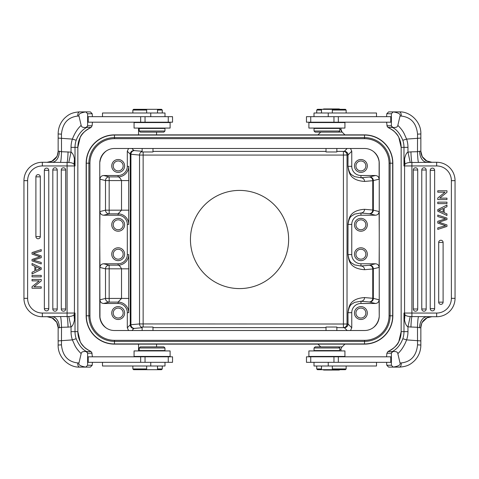 <?xml version="1.0" encoding="UTF-8"?>
<svg xmlns="http://www.w3.org/2000/svg" width="479" height="479" viewBox="0 0 479 479"><rect width="100%" height="100%" fill="white"/><g stroke="black" fill="none" stroke-linecap="round" stroke-linejoin="round"><path stroke-width="0.72" d="M367.327 165.95A6.437 6.437 0 0 0 360.891 159.519A6.437 6.437 0 0 0 354.454 165.95A6.437 6.437 0 0 0 360.891 172.386A6.437 6.437 0 0 0 367.327 165.95M375.44 263.773L369.668 265.21A3.676 3.67 -104 0 1 373.339 268.887L373.339 298.369L372.752 298.297L372.752 268.959L379.123 267.444C378.907 265.21 377.68 263.983 375.44 263.773L360.962 263.773A9.197 9.197 0 0 1 351.766 254.577L351.766 224.423A9.197 9.197 0 0 1 360.962 215.227L375.44 215.227C377.68 215.017 378.907 213.79 379.123 211.556L372.752 210.042L372.752 180.703L379.123 179.188C378.907 176.949 377.68 175.727 375.44 175.512L360.962 175.512A9.197 9.197 0 0 1 351.766 166.315L351.766 151.244L350.52 148.484M373.339 151.406A16.549 16.549 0 0 1 379.123 161.848L379.123 179.188M347.167 148.484L344.353 151.304A3.676 3.676 -135 0 1 348.029 154.98L351.766 151.244M364.573 181.433L372.752 180.703A3.676 3.61 84.9 0 0 369.141 177.026L360.962 177.757A3.676 3.61 -95.1 0 1 364.573 181.433C348.856 180.415 348.748 171.075 347.964 166.315L347.964 154.98A3.676 3.61 84.9 0 0 344.353 151.304L343.419 151.382A3.676 3.61 -95.1 0 1 347.03 155.064L347.03 323.936A3.676 3.61 -84.9 0 1 343.419 327.618L343.419 155.064L143.143 155.064L143.143 323.936L347.964 324.02L347.964 312.685C348.754 308.027 348.736 298.627 364.573 297.567A3.676 3.61 -84.9 0 1 360.962 301.243L369.141 301.974A3.676 3.61 95.1 0 0 372.752 298.297L364.573 297.567M360.962 175.512L360.962 177.757L354.346 176.583C352.281 174.452 349.49 175.787 348.029 166.315L351.766 166.315M369.668 265.21A33.105 0.575 -0 0 1 369.141 265.282L360.962 266.019A3.676 3.61 -95.1 0 1 364.573 269.695C348.712 268.635 348.754 259.187 347.964 254.577L348.029 224.423C349.496 214.957 352.281 216.286 354.346 214.161L360.962 212.981L360.962 215.227M364.573 209.305A3.676 3.61 -84.9 0 1 360.962 212.981L369.141 213.718A3.676 3.61 95.1 0 0 372.752 210.042L364.573 209.305C348.742 210.359 348.754 219.777 347.964 224.423M239.536 190.408A49.092 49.092 0 0 0 190.444 239.5A49.092 49.092 0 0 0 239.536 288.592A49.092 49.092 0 0 0 288.633 239.5A49.092 49.092 0 0 0 239.536 190.408M336.863 327.618L344.353 327.696A3.676 3.61 95.1 0 0 347.964 324.02L348.029 324.02A3.676 3.676 -45 0 1 344.353 327.696L347.167 330.516M350.52 330.516L351.766 327.756L351.766 312.685L348.029 312.685C349.49 303.213 352.281 304.548 354.346 302.417L360.962 301.243L360.962 303.488L375.44 303.488C377.68 303.273 378.907 302.051 379.123 299.812L373.339 298.369A3.676 3.67 -76 0 1 369.668 302.045L375.44 303.488M379.123 267.444L379.242 245.056M379.123 299.812L379.236 316.284M360.962 263.773L360.962 266.019L354.346 264.839C352.281 262.714 349.496 264.043 348.029 254.577L351.766 254.577M379.236 162.716L379.123 161.848M379.242 233.944L379.123 211.556M351.766 312.685A9.197 9.197 0 0 1 360.962 303.488M379.123 317.152A16.549 16.549 0 0 1 373.339 327.594M354.454 313.05A6.437 6.437 0 0 0 360.891 319.481A6.437 6.437 0 0 0 367.327 313.05A6.437 6.437 0 0 0 360.891 306.614A6.437 6.437 0 0 0 354.454 313.05M128.881 268.827L121.528 268.827C120.307 266.396 119.169 265.174 118.109 265.15A10.58 10.58 0 0 0 128.689 254.577L128.689 312.685A10.58 10.58 0 0 0 118.109 302.105L109.164 302.105A3.676 3.67 76 0 1 105.5 298.429L99.949 299.812L99.949 317.152A16.549 16.549 0 0 0 106.314 328.049M99.949 299.812C100.171 302.051 101.398 303.273 103.632 303.488L109.164 302.105L109.164 298.429L121.528 298.429L118.109 302.105L118.109 303.488L103.632 303.488M118.109 303.488A9.197 9.197 0 0 1 127.306 312.685L127.306 327.756L128.552 330.516M111.745 313.05A6.437 6.437 0 0 0 118.181 319.481A6.437 6.437 0 0 0 124.618 313.05A6.437 6.437 0 0 0 118.181 306.614A6.437 6.437 0 0 0 111.745 313.05M99.758 247.667L99.949 317.152M99.776 246.134L99.949 267.444L105.5 268.827A3.676 3.67 104 0 1 109.164 265.15L109.164 268.827L105.5 268.827L105.5 298.429L109.164 298.429L109.164 268.827L121.528 268.827L121.528 298.429L128.881 298.429M103.632 263.773L118.109 263.773L118.109 265.15L109.164 265.15L103.632 263.773C101.398 263.983 100.171 265.21 99.949 267.444M99.949 211.556C100.171 213.79 101.398 215.017 103.632 215.227L109.164 213.85A3.676 3.67 76 0 1 105.5 210.173L99.949 211.556L99.758 231.333M118.109 263.773A9.197 9.197 0 0 0 127.306 254.577L127.306 224.423A9.197 9.197 0 0 0 118.109 215.227L103.632 215.227M111.745 224.789A6.437 6.437 0 0 0 118.181 231.225A6.437 6.437 0 0 0 124.618 224.789A6.437 6.437 0 0 0 118.181 218.352A6.437 6.437 0 0 0 111.745 224.789M111.745 254.211A6.437 6.437 0 0 0 118.181 260.648A6.437 6.437 0 0 0 124.618 254.211A6.437 6.437 0 0 0 118.181 247.775A6.437 6.437 0 0 0 111.745 254.211M99.949 179.188L105.5 180.571A3.676 3.67 104 0 1 109.164 176.895L103.632 175.512C101.398 175.727 100.171 176.949 99.949 179.188L99.776 232.866M103.632 175.512L118.109 175.512A9.197 9.197 0 0 0 127.306 166.315L127.306 151.244L130.258 154.19L139.539 155.064A3.676 3.61 95.1 0 1 142.137 151.532M99.949 161.848A16.549 16.549 0 0 1 106.314 150.951M128.552 148.484L127.306 151.244M111.745 165.95A6.437 6.437 0 0 0 118.181 172.386A6.437 6.437 0 0 0 124.618 165.95A6.437 6.437 0 0 0 118.181 159.519A6.437 6.437 0 0 0 111.745 165.95M142.137 151.292L134.533 150.61A3.676 3.61 -84.9 0 0 130.929 154.286L130.929 324.714L130.258 324.81L130.258 154.19A3.676 3.676 135 0 1 133.934 150.514L131.905 148.484M128.881 180.571L121.528 180.571C120.307 178.14 119.169 176.913 118.109 176.895A10.58 10.58 0 0 0 128.689 166.315L128.689 224.423A10.58 10.58 0 0 0 118.109 213.85L109.164 213.85L109.164 210.173L121.528 210.173L118.109 213.85L118.109 215.227M123.145 165.95A4.964 4.964 0 0 0 118.181 160.986A4.964 4.964 0 0 0 113.218 165.95A4.964 4.964 0 0 0 118.181 170.913A4.964 4.964 0 0 0 123.145 165.95M123.145 224.789A4.964 4.964 0 0 0 118.181 219.825A4.964 4.964 0 0 0 113.218 224.789A4.964 4.964 0 0 0 118.181 229.752A4.964 4.964 0 0 0 123.145 224.789M123.145 254.211A4.964 4.964 0 0 0 118.181 249.248A4.964 4.964 0 0 0 113.218 254.211A4.964 4.964 0 0 0 118.181 259.175A4.964 4.964 0 0 0 123.145 254.211M123.145 313.05A4.964 4.964 0 0 0 118.181 308.087A4.964 4.964 0 0 0 113.218 313.05A4.964 4.964 0 0 0 118.181 318.014A4.964 4.964 0 0 0 123.145 313.05M365.854 313.05A4.964 4.964 0 0 0 360.891 308.087A4.964 4.964 0 0 0 355.927 313.05A4.964 4.964 0 0 0 360.891 318.014A4.964 4.964 0 0 0 365.854 313.05M354.454 254.211A6.437 6.437 0 0 0 360.891 260.648A6.437 6.437 0 0 0 367.327 254.211A6.437 6.437 0 0 0 360.891 247.775A6.437 6.437 0 0 0 354.454 254.211M354.454 224.789A6.437 6.437 0 0 0 360.891 231.225A6.437 6.437 0 0 0 367.327 224.789A6.437 6.437 0 0 0 360.891 218.352A6.437 6.437 0 0 0 354.454 224.789M365.854 254.211A4.964 4.964 0 0 0 360.891 249.248A4.964 4.964 0 0 0 355.927 254.211A4.964 4.964 0 0 0 360.891 259.175A4.964 4.964 0 0 0 365.854 254.211M365.854 224.789A4.964 4.964 0 0 0 360.891 219.825A4.964 4.964 0 0 0 355.927 224.789A4.964 4.964 0 0 0 360.891 229.752A4.964 4.964 0 0 0 365.854 224.789M365.854 165.95A4.964 4.964 0 0 0 360.891 160.986A4.964 4.964 0 0 0 355.927 165.95A4.964 4.964 0 0 0 360.891 170.913A4.964 4.964 0 0 0 365.854 165.95M338.821 108.949L324.049 108.949L338.821 108.949A1.838 1.838 0 0 1 339.928 109.32M322.948 109.32A1.838 1.838 0 0 1 324.049 108.949M338.731 132.072L342.09 132.072L344.94 134.874L342.09 132.072A3.676 3.676 -90 0 1 340.988 129.51L340.964 128.073M340.868 122.558L340.862 122.193M320.732 132.12L317.93 134.874M322.948 369.68A1.838 1.838 0 0 0 324.049 370.051L338.821 370.051A1.838 1.838 0 0 0 339.928 369.68M338.731 346.928L342.09 346.928A3.676 3.676 90 0 0 340.988 349.49L340.964 350.927M340.868 356.442L340.862 356.807M342.09 346.928L344.94 344.126M320.732 346.88L317.93 344.126M386.595 116.672L386.798 113.733L391.379 113.733L391.379 116.672L306.464 116.672L306.464 122.193L391.379 122.193L391.379 116.672L391.002 116.672M386.882 362.328L391.379 362.328L391.379 356.807L306.464 356.807L306.464 362.328L391.379 362.328L391.379 365.267L386.798 365.267L386.595 362.328M437.764 216.538L437.764 215.053L446.961 218.113L446.961 219.532L438.878 222.232L446.961 224.926L446.961 226.429L437.764 229.387L437.764 227.878L445.674 225.711L437.764 223.082L437.764 221.304L445.674 218.843L437.764 216.538L443.674 218.286M442.237 223.334L439.956 222.561M430.226 308.686L430.226 170.314A2.209 2.209 0 0 1 432.435 168.111A2.209 2.209 0 0 1 434.639 170.314L434.639 308.686A2.209 2.209 0 0 1 432.435 310.889A2.209 2.209 0 0 1 430.226 308.686L434.639 308.686M421.771 309.003L421.771 169.997A2.209 2.209 0 0 1 423.975 167.788A2.209 2.209 0 0 1 426.184 169.997L426.184 309.003A2.209 2.209 0 0 1 423.975 311.212A2.209 2.209 0 0 1 421.771 309.003L426.184 309.003M413.311 309.003L413.311 169.997A2.209 2.209 0 0 1 415.521 167.788A2.209 2.209 0 0 1 417.724 169.997L417.724 309.003A2.209 2.209 0 0 1 415.521 311.212A2.209 2.209 0 0 1 413.311 309.003L417.724 309.003M438.686 302.159L438.686 242.44A2.209 2.209 0 0 1 440.89 240.236A2.209 2.209 0 0 1 443.099 242.44L443.099 302.159A2.209 2.209 0 0 1 440.89 304.363A2.209 2.209 0 0 1 438.686 302.159L443.099 302.159M404.545 319.852C405.186 323.57 406.324 325.906 407.964 326.864L417.49 327.289C417.634 322.044 417.951 318.481 418.454 316.607L436.662 316.727A18.388 18.388 0 0 0 455.05 298.339A18.388 18.388 0 0 1 436.662 316.727L436.662 313.05L411.904 313.05L411.904 316.571L410.216 316.505C407.617 316.391 405.875 315.805 404.989 314.751L403.983 313.05L404.545 319.852L404.989 314.751A3.676 3.664 -90 0 1 404.575 313.05L404.575 165.95A3.676 3.664 -90 0 1 404.989 164.249C405.911 163.183 407.653 162.597 410.216 162.495L431.824 162.333M418.454 316.607L411.904 316.571C411.431 318.367 411.108 321.882 410.94 327.127M393.277 367.106L393.211 367.106C398.588 366.196 400.863 364.818 400.031 362.986L401.318 362.926C411.024 361.807 416.437 355.783 417.544 344.856L417.49 327.289L419.622 327.756A11.035 7.353 -90 0 1 426.975 316.727L431.824 316.667M419.622 327.756L420.831 327.756A11.035 10.981 90 0 1 431.813 316.727L427.082 317.799M451.374 180.661L455.05 180.661A18.388 18.388 0 0 0 436.662 162.273A18.388 18.388 0 0 1 455.05 180.661L455.05 298.339L451.374 298.339L451.374 180.661A14.711 14.711 0 0 0 436.662 165.95L411.904 165.95L411.904 313.05L403.983 313.05L403.983 331.648L407.964 331.648A25.74 25.644 90 0 1 406.611 339.898C404.342 345.796 401.414 350.383 397.839 353.658C397.708 351.987 396.043 351.293 392.846 351.562L387.936 351.562L387.2 352.736M436.662 165.95L436.662 162.273L426.975 162.273A11.035 7.353 -90 0 1 419.622 151.244L417.49 151.711L410.94 151.873C411.108 157.088 411.425 160.609 411.904 162.429L411.904 165.95L403.983 165.95L404.989 164.249L404.545 159.148L403.983 165.95L403.983 147.352L401.163 147.352L401.163 331.648L403.983 331.648A22.064 21.98 90 0 1 402.821 338.725C400.516 344.784 397.013 349.065 392.313 351.562L391.271 353.221L386.894 353.221L386.577 356.807M410.94 151.873L407.964 152.136L407.964 147.352A25.74 25.644 90 0 0 406.611 139.096L404.504 134.413C403.36 131.647 401.139 128.629 397.839 125.342L400.031 116.014L401.318 116.074C411.024 117.193 416.437 123.217 417.544 134.144L417.49 151.711C417.646 157.124 417.963 160.681 418.454 162.393M404.545 159.148C405.372 155.07 406.509 152.729 407.964 152.136L410.216 162.495M407.964 331.648L407.964 326.864L410.216 316.505M402.821 338.725L406.611 339.898L420.849 340.916L420.849 327.696C422.268 319.834 422.364 323.127 422.274 322.289L427.064 317.811M422.274 156.705L426.969 161.142M419.622 151.244L420.831 151.244L422.239 156.645L426.364 160.818L431.813 162.273L426.813 161.064M388.032 127.48L387.984 127.462C391.684 129.348 393.93 130.827 394.708 131.899C397.145 134.581 398.528 136.449 398.845 137.509L401.151 147.352A22.064 21.98 -90 0 0 398.857 137.515L398.845 137.509C397.319 133.701 393.678 130.342 387.936 127.438L392.313 127.438C396.45 129.252 399.953 133.533 402.821 140.275L406.611 139.102L420.849 138.084L420.849 151.304C420.688 154.136 422.795 157.753 422.239 156.651M391.271 125.779L392.84 127.438L392.313 127.438L391.271 125.779L386.894 125.779L387.984 127.462M386.577 122.193L387.2 126.264M401.151 147.352L401.151 331.648A22.064 21.98 -90 0 1 398.857 341.485L398.857 341.485C397.702 344.94 394.061 348.299 387.936 351.562L388.026 351.52M392.846 351.562L391.271 353.221M400.031 362.986L397.839 353.658M392.84 127.438C396.037 127.707 397.708 127.013 397.839 125.342M386.781 113.745L387.17 113.361L386.781 113.745M391.379 125.57L391.379 116.672M399.941 111.9L388.631 111.894L387.17 113.361M394.72 111.894L394.373 111.894M401.318 116.074C401.324 113.613 400.707 112.218 399.462 111.894L398.642 111.894M400.031 116.014C400.863 114.182 398.588 112.805 393.211 111.894L391.379 113.733M391.379 362.328L391.379 353.43M400.42 367.082L393.211 367.106L391.379 365.267M398.043 367.106L399.462 367.106C400.707 366.782 401.324 365.387 401.318 362.926M387.17 365.639L388.631 367.106L395.564 367.106M446.961 198.144L439.734 198.144L446.961 192.289L446.961 190.774L437.764 190.774L437.764 192.187L444.985 192.187L437.764 198.043L437.764 199.557L446.961 199.557L446.961 198.144M446.961 202.144L437.764 202.144L437.764 203.617L446.961 203.617L446.961 202.144M444.177 212.688L446.961 213.915L446.961 215.478L437.764 211.197L437.764 209.61L446.961 205.048L446.961 206.73L444.177 208.03L444.177 212.688M440.488 211.041L443.183 212.263L443.183 208.485L438.734 210.437L440.488 211.041M339.785 347.982L338.683 346.88L315.146 346.88L314.044 347.982L339.785 347.982L339.785 350.556L314.044 350.556L314.044 347.982M321.493 368.944L316.727 368.944L317.463 369.68L345.407 369.68L346.143 368.944L346.143 366.004M328.486 356.442L344.934 356.442L344.934 350.927L308.895 350.927L308.895 356.442L328.486 356.442M314.044 131.018L315.146 132.12L338.683 132.12L339.785 131.018L314.044 131.018L314.044 128.444L339.785 128.444L339.785 131.018M332.336 110.056L346.143 110.056L345.407 109.32L317.463 109.32L316.727 110.056L316.727 112.996M328.486 128.073L344.934 128.073L344.934 122.558L308.895 122.558L308.895 128.073L328.486 128.073M313.996 362.328L313.996 366.004L376.512 366.004L376.512 362.328M376.512 116.672L376.512 112.996L313.996 112.996L313.996 116.672M332.336 368.944L346.143 368.944M326.013 330.516L326.013 327.025L336.839 327.025M321.493 110.056L316.727 110.056M326.013 148.484L326.013 151.975L336.863 151.975L336.863 148.484M364.531 340.329L364.531 344.126A28.315 28.315 0 0 0 392.846 315.805L392.846 163.195A28.315 28.315 0 0 0 364.531 134.874L114.469 134.874A28.315 28.315 0 0 0 86.154 163.195L86.154 315.805A28.315 28.315 0 0 0 114.469 344.126L364.531 344.126A28.315 28.315 0 0 0 392.846 315.805L392.666 315.805A28.135 28.135 0 0 1 364.531 343.94L114.469 343.94L114.469 341.383L364.531 341.383A25.573 25.573 0 0 0 390.11 315.805L390.11 163.195L392.846 163.195A28.315 28.315 0 0 0 364.531 134.874L364.531 135.06A28.135 28.135 0 0 1 392.666 163.195L392.666 315.805L389.056 315.805A24.525 24.525 0 0 1 364.531 340.329L114.469 340.329A24.525 24.525 0 0 1 89.944 315.805L89.944 163.195L88.89 163.195L88.89 315.805A25.573 25.573 0 0 0 114.469 341.383L114.469 340.329M379.242 163.195L379.242 315.805A14.711 14.711 0 0 1 364.531 330.516L114.469 330.516A14.711 14.711 0 0 1 99.758 315.805L99.758 163.195A14.711 14.711 0 0 1 114.469 148.484L364.531 148.484A14.711 14.711 0 0 1 379.242 163.195M92.405 362.328L92.202 365.267L87.621 365.267L87.621 362.328L172.536 362.328L172.536 356.807L87.621 356.807L87.621 362.328L87.998 362.328M92.118 116.672L87.621 116.672L87.621 122.193L172.536 122.193L172.536 116.672L87.621 116.672L87.621 113.733L92.202 113.733L92.405 116.672M41.236 262.462L41.236 263.947L32.039 260.887L32.039 259.468L40.122 256.768L32.039 254.074L32.039 252.571L41.236 249.613L41.236 251.122L33.326 253.289L41.236 255.918L41.236 257.696L33.326 260.157L41.236 262.462L35.326 260.714M36.763 255.666L39.044 256.439M48.774 170.314L48.774 308.686A2.209 2.209 0 0 1 46.565 310.889A2.209 2.209 0 0 1 44.361 308.686L44.361 170.314A2.209 2.209 0 0 1 46.565 168.111A2.209 2.209 0 0 1 48.774 170.314L44.361 170.314M57.229 169.997L57.229 309.003A2.209 2.209 0 0 1 55.025 311.212A2.209 2.209 0 0 1 52.816 309.003L52.816 169.997A2.209 2.209 0 0 1 55.025 167.788A2.209 2.209 0 0 1 57.229 169.997L52.816 169.997M65.689 169.997L65.689 309.003A2.209 2.209 0 0 1 63.479 311.212A2.209 2.209 0 0 1 61.276 309.003L61.276 169.997A2.209 2.209 0 0 1 63.479 167.788A2.209 2.209 0 0 1 65.689 169.997L61.276 169.997M40.314 176.841L40.314 236.56A2.209 2.209 0 0 1 38.11 238.764A2.209 2.209 0 0 1 35.901 236.56L35.901 176.841A2.209 2.209 0 0 1 38.11 174.637A2.209 2.209 0 0 1 40.314 176.841L35.901 176.841M74.455 159.148C73.814 155.43 72.676 153.094 71.036 152.136L61.51 151.711C61.366 156.956 61.049 160.519 60.546 162.393L42.338 162.273A18.388 18.388 0 0 0 23.95 180.661A18.388 18.388 0 0 1 42.338 162.273L42.338 165.95L67.096 165.95L67.096 162.429L68.784 162.495C71.383 162.609 73.125 163.195 74.011 164.249L75.017 165.95L74.455 159.148L74.011 164.249A3.676 3.664 90 0 1 74.425 165.95L74.425 313.05A3.676 3.664 90 0 1 74.011 314.751C73.089 315.817 71.347 316.403 68.784 316.505L42.338 316.727A18.388 18.388 0 0 1 23.95 298.339L23.95 180.661L23.95 298.339A18.388 18.388 0 0 0 42.338 316.727L42.338 313.05L67.096 313.05L67.096 165.95L75.017 165.95L75.017 147.352L71.036 147.352A25.74 25.644 -90 0 1 72.389 139.102C74.658 133.204 77.586 128.617 81.161 125.342C81.292 127.013 82.957 127.707 86.154 127.438L91.064 127.438L91.8 126.264M60.546 162.393L67.096 162.429C67.569 160.633 67.892 157.118 68.06 151.873M85.723 111.894L85.789 111.894C80.412 112.805 78.137 114.182 78.969 116.014L77.682 116.074C67.976 117.193 62.563 123.217 61.456 134.144L61.51 151.711L59.378 151.244A11.035 7.353 90 0 1 52.025 162.273L47.176 162.333M59.378 151.244L58.169 151.244A11.035 10.981 -90 0 1 47.187 162.273L51.918 161.201M52.025 316.727A11.035 7.353 90 0 1 59.378 327.756L61.51 327.289L68.06 327.127C67.892 321.912 67.575 318.391 67.096 316.571L67.096 313.05L75.017 313.05L74.011 314.751L74.455 319.852L75.017 313.05L75.017 331.648L77.838 331.648L77.838 147.352L75.017 147.352A22.064 21.98 -90 0 1 76.179 140.275C78.484 134.216 81.987 129.935 86.687 127.438L87.729 125.779L92.106 125.779L92.423 122.193M68.06 327.127L71.036 326.864L71.036 331.648A25.74 25.644 -90 0 0 72.389 339.904L74.496 344.587C75.64 347.353 77.861 350.371 81.161 353.658L78.969 362.986L77.682 362.926C67.976 361.807 62.563 355.783 61.456 344.856L61.51 327.289C61.354 321.876 61.037 318.319 60.546 316.607M74.455 319.852C73.628 323.93 72.491 326.271 71.036 326.864L68.784 316.505M71.036 147.352L71.036 152.136L68.784 162.495M76.179 140.275L72.389 139.102L58.151 138.084L58.151 151.304C56.732 159.166 56.636 155.873 56.726 156.711L51.936 161.189M56.726 322.295L52.031 317.858M47.176 316.667L52.636 318.182C53.097 317.703 57.803 323.235 56.773 322.379L52.636 318.182M59.378 327.756L58.169 327.756L56.726 322.289M90.968 351.52L91.016 351.538C87.316 349.652 85.07 348.173 84.292 347.101C81.855 344.419 80.472 342.551 80.155 341.491L77.849 331.648A22.064 21.98 90 0 0 80.143 341.485L80.155 341.491C81.681 345.299 85.322 348.658 91.064 351.562L86.687 351.562C82.55 349.748 79.047 345.467 76.179 338.725L72.389 339.898L58.151 340.916L58.151 327.696C58.312 324.864 56.205 321.247 56.761 322.349M87.729 353.221L86.16 351.562L86.687 351.562L87.729 353.221L92.106 353.221L91.016 351.538M92.423 356.807L91.8 352.736M77.849 331.648L77.849 147.352A22.064 21.98 90 0 1 80.143 137.515L80.143 137.515C81.298 134.06 84.939 130.701 91.064 127.438L90.974 127.48M86.154 127.438L87.729 125.779M78.969 116.014L81.161 125.342M86.16 351.562C82.963 351.293 81.292 351.987 81.161 353.658M92.219 365.255L91.83 365.639L92.219 365.255M87.621 353.43L87.621 362.328M79.059 367.1L90.369 367.106L91.83 365.639M84.28 367.106L84.627 367.106M77.682 362.926C77.676 365.387 78.293 366.782 79.538 367.106L80.358 367.106M78.969 362.986C78.137 364.818 80.412 366.196 85.789 367.106L87.621 365.267M87.621 116.672L87.621 125.57M78.58 111.918L85.789 111.894L87.621 113.733M80.957 111.894L79.538 111.894C78.293 112.218 77.676 113.613 77.682 116.074M91.83 113.361L90.369 111.894L83.436 111.894M32.039 280.856L39.266 280.856L32.039 286.711L32.039 288.226L41.236 288.226L41.236 286.813L34.015 286.813L41.236 280.957L41.236 279.443L32.039 279.443L32.039 280.856M32.039 276.856L41.236 276.856L41.236 275.383L32.039 275.383L32.039 276.856M34.823 266.312L32.039 265.085L32.039 263.522L41.236 267.803L41.236 269.39L32.039 273.952L32.039 272.27L34.823 270.97L34.823 266.312M38.512 267.959L35.817 266.737L35.817 270.515L40.266 268.563L38.512 267.959M139.215 131.018L140.317 132.12L163.854 132.12L164.956 131.018L139.215 131.018L139.215 128.444L164.956 128.444L164.956 131.018M157.507 110.056L162.273 110.056L161.537 109.32L133.593 109.32L132.857 110.056L132.857 112.996M150.514 122.558L134.066 122.558L134.066 128.073L170.105 128.073L170.105 122.558L150.514 122.558M164.956 347.982L163.854 346.88L140.317 346.88L139.215 347.982L164.956 347.982L164.956 350.556L139.215 350.556L139.215 347.982M146.664 368.944L132.857 368.944L133.593 369.68L161.537 369.68L162.273 368.944L162.273 366.004M150.514 350.927L134.066 350.927L134.066 356.442L170.105 356.442L170.105 350.927L150.514 350.927M165.004 116.672L165.004 112.996L102.488 112.996L102.488 116.672M102.488 362.328L102.488 366.004L165.004 366.004L165.004 362.328M146.664 110.056L132.857 110.056M152.987 148.484L152.987 151.975L142.161 151.975M157.507 368.944L162.273 368.944M152.987 330.516L152.987 327.025L142.137 327.025L142.137 330.516M336.863 151.382L343.419 151.382L343.419 155.064L348.029 154.98L347.964 166.315M364.573 269.695L372.752 268.959A3.676 3.61 84.9 0 0 369.141 265.282M326.013 327.618L152.987 327.618M142.137 327.468A3.676 3.61 84.9 0 1 139.539 323.936L143.143 323.936L143.143 327.025M351.766 327.756L348.029 324.02L347.964 312.685M369.141 301.974A33.105 0.575 180 0 1 369.668 302.045M347.964 254.577L348.029 224.423L351.766 224.423M369.141 213.718A33.105 0.575 180 0 1 369.668 213.79L375.44 215.227M375.44 175.512L369.668 176.955A3.676 3.67 -104 0 1 373.339 180.631L373.339 210.113A3.676 3.67 -76 0 1 369.668 213.79M134.533 150.61A33.105 0.575 0 0 1 133.934 150.514M152.987 151.382L326.013 151.382M143.143 151.975L143.143 155.064L139.539 155.064L139.539 323.936L130.929 324.714A3.676 3.61 -95.1 0 0 134.533 328.39L142.137 327.708M131.905 330.516L133.934 328.486A33.105 0.575 180 0 1 134.533 328.39M105.5 210.173L105.5 180.571L109.164 180.571L109.164 210.173L105.5 210.173M118.109 175.512L118.109 176.895L109.164 176.895L109.164 180.571L121.528 180.571L121.528 210.173L128.881 210.173M133.934 328.486A3.676 3.676 45 0 1 130.258 324.81L127.306 327.756M128.689 312.685L127.306 312.685M127.306 254.577L128.689 254.577M128.689 224.423L127.306 224.423M127.306 166.315L128.689 166.315M369.668 176.955A33.105 0.575 -0 0 1 369.141 177.026M339.785 129.51L340.988 129.51L342.09 132.072M340.988 349.49L339.785 349.49M390.774 116.672L390.774 122.193M390.774 362.328L390.774 356.807M333.959 356.807L333.959 362.328M338.33 362.328L338.33 356.807M333.959 122.193L333.959 116.672M338.33 122.193L338.33 116.672M451.374 298.339A14.711 14.711 0 0 1 436.662 313.05M407.964 147.352L403.983 147.352A22.064 21.98 90 0 0 402.821 140.275M417.544 344.856L420.843 345.042L420.837 340.916M420.837 138.084L420.843 133.958L417.544 134.144M434.639 170.314L430.226 170.314M426.184 169.997L421.771 169.997M417.724 169.997L413.311 169.997M443.099 242.44L438.686 242.44M328.247 362.328L328.247 366.004M328.247 112.996L328.247 116.672M114.469 134.874A28.315 28.315 0 0 0 86.154 163.195L86.334 163.195A28.135 28.135 0 0 1 114.469 135.06L114.469 134.874M86.154 315.805A28.315 28.315 0 0 0 114.469 344.126L114.469 343.94A28.135 28.135 0 0 1 86.334 315.805L86.154 315.805M89.944 315.805L86.334 315.805L86.334 163.195L88.89 163.195A25.573 25.573 0 0 1 114.469 137.617L114.469 135.06L364.531 135.06L364.531 137.617L114.469 137.617L114.469 138.671A24.525 24.525 0 0 0 89.944 163.195M389.056 315.805L389.056 163.195L390.11 163.195A25.573 25.573 0 0 0 364.531 137.617L364.531 138.671L114.469 138.671M389.056 163.195A24.525 24.525 0 0 0 364.531 138.671M88.226 362.328L88.226 356.807M88.226 116.672L88.226 122.193M145.041 122.193L145.041 116.672M140.67 116.672L140.67 122.193M145.041 356.807L145.041 362.328M140.67 356.807L140.67 362.328M42.338 313.05A14.711 14.711 0 0 1 27.626 298.339L27.626 180.661A14.711 14.711 0 0 1 42.338 165.95M27.626 180.661L23.95 180.661M23.95 298.339L27.626 298.339M71.036 331.648L75.017 331.648A22.064 21.98 -90 0 0 76.179 338.725M61.456 134.144L58.157 133.958L58.163 138.084M58.163 340.916L58.157 345.042L61.456 344.856M44.361 308.686L48.774 308.686M52.816 309.003L57.229 309.003M61.276 309.003L65.689 309.003M35.901 236.56L40.314 236.56M150.753 116.672L150.753 112.996M150.753 366.004L150.753 362.328M310.733 362.328L310.733 356.807M310.733 116.672L310.733 122.193M426.37 318.176C426.005 317.906 421.981 321.966 422.221 322.385L422.239 322.361M426.364 160.818C425.903 161.297 421.197 155.765 422.227 156.621L422.274 156.711M401.151 331.648L398.845 341.491L397.815 343.311C394.451 348.221 391.104 349.856 390.912 350.017L387.984 351.538M393.211 111.894L399.462 111.894C410.024 111.385 421.34 121.78 420.855 133.976M393.211 367.106L399.462 367.106C407.982 366.555 411 363.914 414.497 360.741C418.652 356.418 420.778 351.179 420.855 345.024M335.743 350.927L335.743 350.556M335.007 356.807L335.372 356.442M318.822 356.807L318.457 356.442M318.092 350.927L318.092 350.556M321.493 369.68L321.493 366.004M332.336 369.68L332.336 366.004M318.092 128.073L318.092 128.444M318.822 122.193L318.457 122.558M335.007 122.193L335.372 122.558M335.743 128.073L335.743 128.444M332.336 109.32L332.336 112.996M321.493 109.32L321.493 112.996M316.727 368.944L316.727 366.004M336.863 330.516L336.863 327.025M346.143 110.056L346.143 112.996M168.267 116.672L168.267 122.193M168.267 362.328L168.267 356.807M52.63 160.824C52.995 161.094 57.019 157.034 56.779 156.615L56.761 156.639M52.187 317.936L47.187 316.727M77.849 147.352L80.155 137.509L81.185 135.689C84.549 130.779 87.897 129.144 88.088 128.983L91.016 127.462M85.789 367.106L79.538 367.106C68.976 367.615 57.66 357.22 58.145 345.024M85.789 111.894L79.538 111.894C71.018 112.445 68 115.086 64.503 118.259C60.348 122.582 58.222 127.821 58.145 133.976M143.257 128.073L143.257 128.444M143.993 122.193L143.628 122.558M160.178 122.193L160.543 122.558M160.908 128.073L160.908 128.444M157.507 109.32L157.507 112.996M146.664 109.32L146.664 112.996M160.908 350.927L160.908 350.556M160.178 356.807L160.543 356.442M143.993 356.807L143.628 356.442M143.257 350.927L143.257 350.556M146.664 369.68L146.664 366.004M157.507 369.68L157.507 366.004M162.273 110.056L162.273 112.996M156.573 132.12L156.573 134.874M138.557 122.193L138.557 122.558M138.557 128.073L138.557 134.874M142.137 148.484L142.137 151.975M132.857 368.944L132.857 366.004M156.573 346.88L156.573 344.126M138.557 356.807L138.557 356.442M138.557 350.927L138.557 344.126"/></g></svg>
